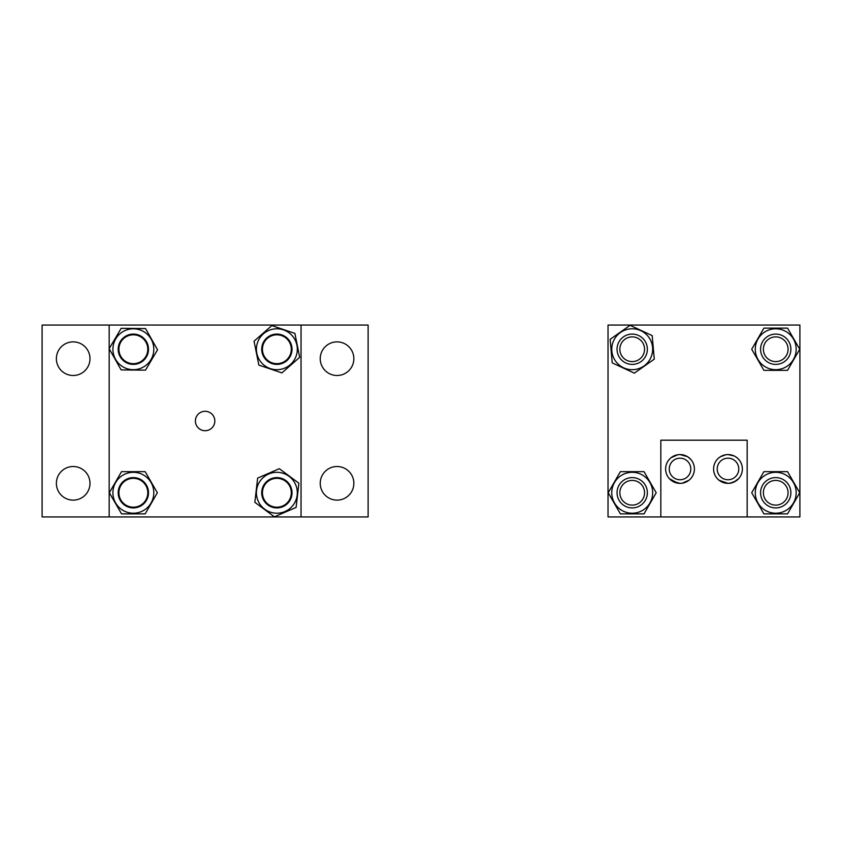 <?xml version="1.0" encoding="UTF-8"?>
<svg xmlns="http://www.w3.org/2000/svg" width="842" height="842" viewBox="0 0 842 842"><rect width="100%" height="100%" fill="white"/><g stroke="black" fill="none" stroke-linecap="round" stroke-linejoin="round"><path stroke-width="1.26" d="M195.397 421A9.715 9.715 0 0 0 205.111 430.715A9.715 9.715 0 0 0 214.826 421A9.715 9.715 0 0 0 205.111 411.285A9.715 9.715 0 0 0 195.397 421M109.176 325.065L301.047 325.065L301.047 516.935L42.1 516.935L42.1 325.065L109.176 325.065L109.176 516.935M89.989 483.319A16.808 16.808 0 0 1 73.18 500.127A16.808 16.808 0 0 1 56.372 483.319A16.808 16.808 0 0 1 73.18 466.51A16.808 16.808 0 0 1 89.989 483.319M353.851 483.319A16.808 16.808 0 0 1 337.042 500.127A16.808 16.808 0 0 1 320.234 483.319A16.808 16.808 0 0 1 337.042 466.51A16.808 16.808 0 0 1 353.851 483.319M353.851 358.681A16.808 16.808 0 0 1 337.042 375.49A16.808 16.808 0 0 1 320.234 358.681A16.808 16.808 0 0 1 337.042 341.873A16.808 16.808 0 0 1 353.851 358.681M89.989 358.681A16.808 16.808 0 0 1 73.18 375.49A16.808 16.808 0 0 1 56.372 358.681A16.808 16.808 0 0 1 73.18 341.873A16.808 16.808 0 0 1 89.989 358.681M301.047 325.065L368.122 325.065L368.122 516.935L301.047 516.935M291.3 492.759A14.43 14.43 0 0 0 276.871 478.33A14.43 14.43 0 0 0 262.441 492.759A14.43 14.43 0 0 0 276.871 507.189A14.43 14.43 0 0 0 291.3 492.759M147.782 492.759A14.43 14.43 0 0 0 133.352 478.33A14.43 14.43 0 0 0 118.922 492.759A14.43 14.43 0 0 0 133.352 507.189A14.43 14.43 0 0 0 147.782 492.759M147.782 349.241A14.43 14.43 0 0 0 133.352 334.811A14.43 14.43 0 0 0 118.922 349.241A14.43 14.43 0 0 0 133.352 363.67A14.43 14.43 0 0 0 147.782 349.241M266.167 339.568A14.43 14.43 0 0 0 267.198 359.944A14.43 14.43 0 0 0 287.575 358.913A14.43 14.43 0 0 0 286.543 338.537A14.43 14.43 0 0 0 266.167 339.568M143.75 331.632A20.45 20.45 0 0 0 115.743 338.842A20.45 20.45 0 0 0 122.953 366.849A20.45 20.45 0 0 0 150.96 359.639A20.45 20.45 0 0 0 143.75 331.632M125.647 362.292A15.156 15.156 0 0 0 146.403 356.945A15.156 15.156 0 0 0 141.056 336.19A15.156 15.156 0 0 0 120.301 341.536A15.156 15.156 0 0 0 125.647 362.292M157.538 349.798L145.519 370.154L121.143 369.912L109.165 348.683L121.185 328.327L145.561 328.569L157.538 349.798M153.802 492.759A20.45 20.45 0 0 0 133.352 472.309A20.45 20.45 0 0 0 112.902 492.759A20.45 20.45 0 0 0 133.352 513.21A20.45 20.45 0 0 0 153.802 492.759M118.196 492.759A15.156 15.156 0 0 0 133.352 507.915A15.156 15.156 0 0 0 148.508 492.759A15.156 15.156 0 0 0 133.352 477.603A15.156 15.156 0 0 0 118.196 492.759M145.171 513.862L121.532 513.862L109.344 492.759L121.532 471.657L145.171 471.657L157.359 492.759L145.171 513.862M258.094 500.885A20.45 20.45 0 0 0 284.996 511.526A20.45 20.45 0 0 0 295.637 484.634A20.45 20.45 0 0 0 268.745 473.993A20.45 20.45 0 0 0 258.094 500.885M290.774 486.739A15.156 15.156 0 0 0 270.85 478.845A15.156 15.156 0 0 0 262.957 498.78A15.156 15.156 0 0 0 282.891 506.673A15.156 15.156 0 0 0 290.774 486.739M257.641 478.088L279.333 468.699L298.899 483.224L296.1 507.431L274.408 516.82L254.842 502.295L257.641 478.088M292.227 335.737A20.45 20.45 0 0 0 263.357 333.885A20.45 20.45 0 0 0 261.515 362.755A20.45 20.45 0 0 0 290.374 364.597A20.45 20.45 0 0 0 292.227 335.737M265.493 359.25A15.156 15.156 0 0 0 286.88 360.618A15.156 15.156 0 0 0 288.248 339.231A15.156 15.156 0 0 0 266.861 337.863A15.156 15.156 0 0 0 265.493 359.25M299.678 357.282L281.933 372.89L258.841 365.091L254.052 341.199L271.808 325.591L294.889 333.39L299.678 357.282M660.833 516.935L608.029 516.935L608.029 325.065L799.9 325.065L799.9 516.935L660.833 516.935L660.833 440.187L747.17 440.187L747.17 516.935M719.079 480.266L727.993 483.361C714.027 478.288 714.027 478.288 727.993 483.361L730.109 483.203M717.605 478.93L719.026 480.224M734.098 455.932L727.993 454.575C741.949 459.648 741.949 459.648 727.993 454.575C714.027 459.648 714.027 459.648 727.993 454.575L725.867 454.733M725.772 454.743L720.32 456.796M720.299 456.796L719.026 457.701M677.831 483.192L669.485 478.772M669.232 478.488L671.063 480.224M671.116 480.266L672.516 481.245M672.526 481.256L680.02 483.361L682.146 483.203M687.514 456.68L680.02 454.575C666.064 459.648 666.064 459.648 680.02 454.575L677.894 454.733M677.81 454.743L671.063 457.701M730.203 483.182L735.655 481.14M735.676 481.129L736.95 480.224M738.781 478.488L734.098 481.992M732.266 482.708L727.993 483.361M713.595 468.962A14.388 14.388 0 0 0 727.993 483.361A14.388 14.388 0 0 0 742.381 468.962A14.388 14.388 0 0 0 727.993 454.575A14.388 14.388 0 0 0 713.595 468.962M682.231 483.182L688.977 480.224M680.02 483.361C693.987 478.288 693.987 478.288 680.02 483.361M665.633 468.962A14.388 14.388 0 0 0 680.02 483.361A14.388 14.388 0 0 0 694.408 468.962A14.388 14.388 0 0 0 680.02 454.575A14.388 14.388 0 0 0 665.633 468.962M669.243 468.962A10.788 10.788 0 0 0 680.02 479.751A10.788 10.788 0 0 0 690.808 468.962A10.788 10.788 0 0 0 680.02 458.185A10.788 10.788 0 0 0 669.243 468.962M717.205 468.962A10.788 10.788 0 0 0 727.993 479.751A10.788 10.788 0 0 0 738.771 468.962A10.788 10.788 0 0 0 727.993 458.185A10.788 10.788 0 0 0 717.205 468.962M680.02 454.575L686.125 455.932M687.693 456.796L690.556 459.164M690.819 459.448L688.977 457.701M688.924 457.659L687.525 456.69M738.371 459.006L736.95 457.701M736.897 457.659L735.655 456.796M630.395 328.864A20.45 20.45 0 0 0 611.839 351.051A20.45 20.45 0 0 0 634.015 369.617A20.45 20.45 0 0 0 652.582 347.43A20.45 20.45 0 0 0 630.395 328.864M633.552 364.344A15.156 15.156 0 0 0 647.309 347.904A15.156 15.156 0 0 0 630.868 334.148A15.156 15.156 0 0 0 617.112 350.588A15.156 15.156 0 0 0 633.552 364.344M633.3 361.544A12.356 12.356 0 0 0 644.519 348.146A12.356 12.356 0 0 0 631.111 336.937A12.356 12.356 0 0 0 619.901 350.335A12.356 12.356 0 0 0 633.3 361.544M652.182 335.6L654.276 359.145L634.331 373.153L612.229 362.881L610.134 339.337L630.079 325.328L652.182 335.6M796.174 492.759A20.45 20.45 0 0 0 775.724 472.309A20.45 20.45 0 0 0 755.274 492.759A20.45 20.45 0 0 0 775.724 513.21A20.45 20.45 0 0 0 796.174 492.759M760.568 492.759A15.156 15.156 0 0 0 775.724 507.915A15.156 15.156 0 0 0 790.88 492.759A15.156 15.156 0 0 0 775.724 477.603A15.156 15.156 0 0 0 760.568 492.759M763.368 492.759A12.356 12.356 0 0 0 775.724 505.116A12.356 12.356 0 0 0 788.08 492.759A12.356 12.356 0 0 0 775.724 480.403A12.356 12.356 0 0 0 763.368 492.759M787.544 513.862L763.904 513.862L751.717 492.759L763.904 471.657L787.544 471.657L799.732 492.759L787.544 513.862M652.666 492.759A20.45 20.45 0 0 0 632.205 472.309A20.45 20.45 0 0 0 611.755 492.759A20.45 20.45 0 0 0 632.205 513.21A20.45 20.45 0 0 0 652.666 492.759M617.049 492.759A15.156 15.156 0 0 0 632.205 507.915A15.156 15.156 0 0 0 647.361 492.759A15.156 15.156 0 0 0 632.205 477.603A15.156 15.156 0 0 0 617.049 492.759M619.849 492.759A12.356 12.356 0 0 0 632.205 505.116A12.356 12.356 0 0 0 644.562 492.759A12.356 12.356 0 0 0 632.205 480.403A12.356 12.356 0 0 0 619.849 492.759M644.025 513.862L620.386 513.862L608.208 492.759L620.386 471.657L644.025 471.657L656.213 492.759L644.025 513.862M796.174 349.241A20.45 20.45 0 0 0 775.724 328.79A20.45 20.45 0 0 0 755.274 349.241A20.45 20.45 0 0 0 775.724 369.691A20.45 20.45 0 0 0 796.174 349.241M760.568 349.241A15.156 15.156 0 0 0 775.724 364.397A15.156 15.156 0 0 0 790.88 349.241A15.156 15.156 0 0 0 775.724 334.085A15.156 15.156 0 0 0 760.568 349.241M763.368 349.241A12.356 12.356 0 0 0 775.724 361.597A12.356 12.356 0 0 0 788.08 349.241A12.356 12.356 0 0 0 775.724 336.884A12.356 12.356 0 0 0 763.368 349.241M787.544 370.343L763.904 370.343L751.717 349.241L763.904 328.138L787.544 328.138L799.732 349.241L787.544 370.343"/></g></svg>
